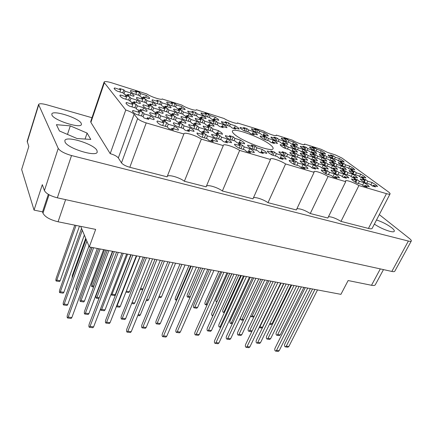 <?xml version="1.0" encoding="UTF-8"?>
<svg xmlns="http://www.w3.org/2000/svg" width="433" height="433" viewBox="0 0 433 433"><rect width="100%" height="100%" fill="white"/><g stroke="black" fill="none" stroke-linecap="round" stroke-linejoin="round"><path stroke-width="0.65" d="M149.564 118.388L150.522 115.795L144.113 113.863L142.776 112.277L138.181 110.891L139.496 112.472L132.974 110.507L132.552 110.902C132.363 111.676 133.543 112.829 136.103 114.361L142.706 116.336L144.075 117.987L148.779 119.389L147.382 117.733L153.872 119.67L154.197 119.329L153.747 118.187L150.522 115.795M173.509 128.731L174.526 126.095L168.237 124.217L166.754 122.571L162.245 121.218L163.706 122.864L157.314 120.953L157 121.289C156.795 122.106 158.067 123.329 160.805 124.969L167.279 126.885L168.805 128.601L173.416 129.965L171.863 128.244L178.228 130.127L178.456 129.851L177.898 128.552L174.526 126.095M189.107 130.203L190.092 127.708L184.079 125.895L182.547 124.287L178.234 122.988L179.749 124.59L173.633 122.75L173.389 123.026C173.195 123.816 174.483 125.023 177.254 126.658L183.44 128.509L185.015 130.181L189.416 131.491L187.819 129.819L194.071 131.41L193.454 130.095L190.092 127.708M226.259 141.304L227.265 138.901L221.609 137.196L219.904 135.572L215.851 134.349L217.539 135.973L211.677 134.409C211.483 135.204 212.874 136.465 215.84 138.192L221.647 139.924L223.401 141.613L227.531 142.847L225.761 141.158L231.541 142.755L230.735 141.282L227.265 138.901M260.774 152.8L262.246 149.434L256.921 147.832L255.075 146.192L251.254 145.039L253.089 146.673L247.644 145.109C247.459 145.91 248.943 147.215 252.093 149.022L257.559 150.657L259.464 152.356L263.351 153.515L261.429 151.815L266.809 153.417L265.808 151.804L262.246 149.434M142.695 110.161L143.577 107.736L137.337 105.831L136.081 104.337L131.6 102.967L132.839 104.45L126.485 102.513L126.041 102.892C125.868 103.606 126.993 104.683 129.418 106.128L135.848 108.077L137.131 109.625L141.71 111.01L140.4 109.462L146.722 111.378L147.068 111.043L146.663 110.009L143.577 107.736M181.27 121.873L182.174 119.54L176.301 117.744L174.862 116.233L170.651 114.94L172.074 116.45L166.11 114.626L165.844 114.907C165.671 115.633 166.889 116.764 169.514 118.301L175.544 120.136L177.027 121.705L181.324 123.004L179.819 121.435L185.757 123.237L185.952 123.004L185.384 121.814L182.174 119.54M217.577 132.899L218.497 130.647L212.971 128.958L211.364 127.426L207.402 126.209L208.987 127.74L203.234 126.203C203.061 126.939 204.376 128.119 207.18 129.743L212.857 131.464L214.508 133.055L218.546 134.279L216.879 132.687L222.551 134.252L221.82 132.915L218.497 130.647M136.233 102.432L137.05 100.164L130.961 98.28L129.781 96.878L125.418 95.52L126.577 96.916L120.39 95L119.93 95.368C119.773 96.029 120.845 97.035 123.151 98.399L129.407 100.326L130.62 101.782L135.074 103.151L133.846 101.695L140.005 103.59L140.373 103.26L140.005 102.329L137.05 100.164M173.882 114.031L174.716 111.849L168.984 110.069L167.625 108.645L163.512 107.368L164.854 108.791L159.03 106.983L158.743 107.26C158.586 107.936 159.75 108.997 162.234 110.442L168.123 112.255L169.514 113.738L173.709 115.026L172.296 113.543L178.093 115.33L178.309 115.091L177.79 114.009L174.716 111.849M209.377 124.969L210.227 122.858L204.82 121.186L203.304 119.735L199.424 118.534L200.923 119.973L195.272 118.463C195.115 119.145 196.365 120.255 199.023 121.781L204.576 123.492L206.13 124.991L210.081 126.203L208.511 124.704L214.081 126.241L213.409 125.023L210.227 122.858M130.144 95.157L130.901 93.035L124.964 91.168L123.849 89.847L119.595 88.505L120.688 89.826L114.653 87.931L114.177 88.283C114.036 88.895 115.059 89.842 117.251 91.13L123.351 93.035L124.493 94.405L128.839 95.758L127.681 94.389L133.683 96.261L134.073 95.942L133.732 95.092L130.901 93.035M166.905 106.637L167.679 104.591L162.077 102.827L160.795 101.484L156.778 100.218L158.045 101.56L152.356 99.774L152.048 100.05C151.907 100.678 153.011 101.674 155.377 103.038L161.125 104.835L162.44 106.231L166.537 107.503L165.206 106.107L170.867 107.877L171.1 107.638L170.629 106.653L167.679 104.591M201.621 117.484L202.411 115.503L197.118 113.841L195.684 112.472L191.889 111.276L193.307 112.64L187.754 111.151C187.608 111.79 188.804 112.829 191.326 114.269L196.755 115.963L198.227 117.381L202.092 118.582L200.603 117.164L206.081 118.674L205.464 117.565L202.411 115.503M234.464 127.74L235.265 125.824L230.253 124.249L228.689 122.869L225.095 121.738L226.648 123.118L221.474 121.641C221.333 122.285 222.605 123.362 225.29 124.877L230.421 126.479L232.028 127.914L235.682 129.05L234.058 127.616L239.168 129.115L238.399 127.881L235.265 125.824M212.3 140.222L213.334 137.683L207.439 135.924L205.767 134.257L201.534 132.991L203.185 134.652L197.026 133.077C196.826 133.905 198.2 135.183 201.156 136.92L207.218 138.717L208.939 140.449L213.258 141.726L211.515 139.989L217.583 141.602L216.83 140.135L213.334 137.683M248.239 152.118L249.798 148.573L244.25 146.917L242.415 145.239L238.437 144.048L240.255 145.726L234.562 144.14C234.361 144.974 235.839 146.305 238.989 148.129L244.683 149.818L246.572 151.561L250.626 152.757L248.721 151.009L254.339 152.632L253.397 151.009L249.798 148.573M165.909 120.179L166.84 117.722L160.713 115.865L159.317 114.317L154.922 112.981L156.297 114.523L150.062 112.634L149.726 112.964C149.542 113.717 150.749 114.859 153.342 116.396L159.647 118.296L161.081 119.903L165.568 121.256L164.118 119.643L170.315 121.511L170.57 121.224L170.061 120.055L166.84 117.722M203.77 131.589L204.722 129.223L198.964 127.47L197.388 125.906L193.259 124.644L194.812 126.214L188.772 124.661C188.588 125.424 189.892 126.62 192.68 128.249L198.601 130.03L200.219 131.659L204.43 132.926L202.796 131.296L208.744 132.877L208.062 131.545L204.722 129.223M239.406 142.327L240.375 140.043L234.951 138.392L233.225 136.812L229.328 135.626L231.043 137.207L225.447 135.659C225.268 136.427 226.665 137.672 229.642 139.383L235.211 141.061L236.992 142.706L240.954 143.897L239.157 142.251L244.677 143.832L243.817 142.36L240.375 140.043M158.754 112.152L159.615 109.852L153.639 108.012L152.324 106.556L148.037 105.23L149.331 106.686L143.253 104.813L142.895 105.143C142.733 105.836 143.875 106.908 146.332 108.353L152.481 110.231L153.829 111.746L158.202 113.078L156.838 111.562L162.884 113.414L163.16 113.132L162.7 112.071L159.615 109.852M195.732 123.465L196.609 121.251L190.98 119.513L189.497 118.036L185.459 116.791L186.926 118.263L181.205 116.504L180.999 116.737C180.832 117.44 182.071 118.561 184.712 120.093L190.493 121.862L192.014 123.394L196.133 124.655L194.59 123.118L200.43 124.672L199.808 123.465L196.609 121.251M152.015 104.597L152.811 102.442L146.976 100.618L145.742 99.249L141.559 97.939L142.776 99.309L136.844 97.457L136.471 97.777C136.319 98.421 137.413 99.422 139.745 100.786L145.742 102.648L147.009 104.072L151.279 105.392L149.991 103.969L155.891 105.798L156.189 105.517L155.766 104.553L152.811 102.442M188.144 115.806L188.956 113.727L183.451 112.006L182.049 110.61L178.104 109.376L179.489 110.772L173.898 109.024L173.671 109.262C173.519 109.917 174.694 110.967 177.205 112.412L182.856 114.166L184.29 115.611L188.312 116.856L186.861 115.405L192.588 116.937L192.025 115.838L188.956 113.727M222.264 126.393L223.092 124.385L217.891 122.761L216.343 121.348L212.614 120.179L214.14 121.592L208.744 120.098C208.592 120.758 209.853 121.852 212.527 123.373L217.864 125.029L219.444 126.49L223.244 127.665L221.642 126.203L226.973 127.719L226.253 126.49L223.092 124.385M263.183 135.334L264.314 132.731L259.627 131.248L257.981 129.884L254.62 128.817L256.255 130.181L251.47 128.731C251.346 129.359 252.666 130.441 255.432 131.978L260.228 133.488L261.916 134.896L265.332 135.967L263.627 134.555L268.363 136.027L267.47 134.739L264.314 132.731M292.329 144.454L293.466 141.943L289.011 140.536L287.268 139.166L284.075 138.154L285.807 139.523L281.293 138.095C281.201 138.728 282.597 139.837 285.477 141.423L290.023 142.852L291.82 144.27L295.057 145.288L293.255 143.87L297.742 145.282L296.675 143.945L293.466 141.943M320.068 153.066L321.178 150.706L316.94 149.363L315.11 147.989L312.074 147.025L313.898 148.4L309.6 147.047C309.655 147.707 311.121 148.822 314.001 150.392L318.325 151.75L320.209 153.174L323.289 154.143L321.394 152.714L325.659 154.056L324.441 152.697L321.178 150.706M272.005 142.798L273.223 140.038L268.449 138.544L266.717 137.109L263.291 136.038L265.012 137.472L260.152 135.994C260.017 136.666 261.402 137.813 264.314 139.442L269.202 140.958L270.982 142.441L274.462 143.518L272.666 142.035L277.483 143.529L276.503 142.132L273.223 140.038M301.671 151.951L302.889 149.298L298.359 147.886L296.524 146.441L293.276 145.423L295.1 146.868L290.511 145.434C290.462 146.121 291.929 147.29 294.911 148.936L299.539 150.375L301.428 151.864L304.724 152.887L302.824 151.393L307.392 152.811L306.234 151.388L302.889 149.298M329.903 160.502L331.056 158.094L326.753 156.746L324.826 155.301L321.741 154.332L323.657 155.783L319.294 154.419C319.397 155.138 320.94 156.308 323.922 157.937L328.317 159.301L330.298 160.8L333.421 161.769L331.434 160.27L335.77 161.617L334.449 160.172L331.056 158.094M311.506 159.826L312.81 157.038L308.204 155.62L306.266 154.099L302.965 153.076L304.886 154.597L300.215 153.158C300.215 153.91 301.763 155.138 304.854 156.854L309.563 158.294L311.554 159.869L314.91 160.892L312.907 159.317L317.551 160.735L316.29 159.22L312.81 157.038M340.246 168.318L341.442 165.855L337.069 164.508L335.045 162.987L331.905 162.018L333.924 163.544L329.491 162.175C329.654 162.954 331.272 164.188 334.363 165.882L338.828 167.246L340.912 168.821L344.089 169.796L341.994 168.215L346.395 169.563L344.971 168.026L341.442 165.855M291.106 158.981L292.524 155.869L287.572 154.364L285.639 152.768L282.083 151.685L284.005 153.282L278.971 151.756C278.852 152.535 280.395 153.834 283.599 155.642L288.676 157.174L290.667 158.83L294.278 159.912L292.275 158.256L297.271 159.761L296.091 158.169L292.524 155.869M321.908 168.047L323.267 165.195L318.58 163.777L316.539 162.169L313.178 161.146L315.202 162.748L310.45 161.309C310.51 162.121 312.144 163.42 315.343 165.206L320.144 166.651L322.244 168.313L325.659 169.335L323.543 167.674L328.268 169.097L326.893 167.484L323.267 165.195M351.131 176.545L352.37 174.028L347.926 172.68L345.794 171.078L342.611 170.104L344.733 171.712L340.23 170.348C340.452 171.187 342.162 172.491 345.361 174.25L349.902 175.619L352.099 177.281L355.331 178.25L353.117 176.588L357.593 177.936L356.05 176.296L352.37 174.028M301.465 167.777L303.003 164.464L297.953 162.954L295.912 161.265L292.286 160.178L294.316 161.866L289.19 160.334C289.125 161.195 290.76 162.564 294.088 164.453L299.263 165.985L301.373 167.744L305.054 168.827L302.932 167.073L308.025 168.583L306.732 166.873L303.003 164.464M332.89 176.724L334.303 173.806L329.535 172.383L327.38 170.689L323.954 169.666L326.098 171.36L321.259 169.915C321.383 170.802 323.11 172.177 326.433 174.034L331.315 175.484L333.54 177.238L337.015 178.266L334.779 176.507L339.586 177.931L338.092 176.204L334.303 173.806M252.612 133.413L253.419 131.529L248.564 130.003L246.929 128.612L243.449 127.513L245.067 128.904L240.088 127.437C239.952 128.081 241.268 129.18 244.039 130.734L249.007 132.287L250.685 133.727L254.225 134.831L252.536 133.386L257.456 134.88L256.601 133.586L253.419 131.529M282.43 143.648L283.604 141.012L278.998 139.567L277.255 138.165L273.954 137.126L275.68 138.522L271.004 137.066C270.874 137.716 272.265 138.847 275.177 140.46L279.886 141.932L281.677 143.383L285.033 144.427L283.231 142.977L287.875 144.427L286.852 143.063L283.604 141.012M311.089 152.546L312.263 150.018L307.885 148.643L306.05 147.231L302.911 146.246L304.735 147.653L300.296 146.262C300.302 146.933 301.769 148.075 304.702 149.683L309.173 151.079L311.062 152.535L314.244 153.531L312.345 152.07L316.756 153.45L315.565 152.059L312.263 150.018M338.422 160.832L339.51 158.581L335.342 157.271L333.426 155.853L330.439 154.917L332.349 156.329L328.127 155.003C328.274 155.707 329.811 156.854 332.739 158.44L336.988 159.766L338.963 161.233L341.989 162.175L340.002 160.713L344.197 162.023L342.855 160.611L339.51 158.581M291.755 151.328L293.022 148.541L288.329 147.085L286.494 145.607L283.133 144.562L284.952 146.035L280.194 144.562C280.091 145.261 281.553 146.457 284.589 148.151L289.385 149.629L291.274 151.155L294.689 152.205L292.789 150.679L297.52 152.135L296.399 150.679L293.022 148.541M320.945 160.167L322.168 157.58L317.719 156.199L315.787 154.716L312.594 153.72L314.515 155.203L310.001 153.807C310.06 154.538 311.603 155.739 314.639 157.412L319.186 158.814L321.172 160.345L324.409 161.341L322.412 159.804L326.899 161.19L325.605 159.707L322.168 157.58M348.717 168.459L349.842 166.164L345.615 164.849L343.596 163.36L340.565 162.418L342.573 163.907L338.287 162.575C338.487 163.338 340.105 164.54 343.136 166.191L347.45 167.522L349.523 169.059L352.597 170.001L350.514 168.464L354.773 169.779L353.323 168.28L349.842 166.164M301.579 159.425L302.943 156.47L298.169 155.009L296.232 153.45L292.811 152.4L294.732 153.959L289.883 152.476C289.834 153.244 291.377 154.505 294.521 156.264L299.409 157.747L301.4 159.36L304.881 160.416L302.878 158.803L307.69 160.264L306.467 158.711L302.943 156.47M331.321 168.183L332.593 165.536L328.068 164.15L326.033 162.591L322.791 161.596L324.815 163.154L320.225 161.753C320.339 162.548 321.968 163.815 325.113 165.552L329.735 166.959L331.83 168.578L335.12 169.574L333.015 167.955L337.578 169.335L336.17 167.76L332.593 165.536M359.536 176.48L360.705 174.131L356.413 172.821L354.291 171.257L351.212 170.31L353.323 171.874L348.971 170.542C349.236 171.365 350.936 172.632 354.075 174.347L358.459 175.679L360.646 177.297L363.763 178.244L361.571 176.626L365.89 177.936L364.332 176.339L360.705 174.131M280.032 158.521L281.51 155.231L276.362 153.683L274.435 152.043L270.744 150.928L272.655 152.568L267.421 150.998C267.248 151.799 268.779 153.13 272.032 154.982L277.309 156.562L279.296 158.261L283.052 159.382L281.055 157.677L286.245 159.23L285.12 157.596L281.51 155.231M311.971 167.923L313.416 164.838L308.556 163.376L306.51 161.731L303.024 160.675L305.054 162.321L300.118 160.838C300.123 161.671 301.758 163.008 305.021 164.843L310.001 166.326L312.106 168.036L315.652 169.092L313.53 167.382L318.434 168.848L317.097 167.187L313.416 164.838M342.259 176.626L343.58 173.92L338.979 172.54L336.836 170.889L333.534 169.893L335.672 171.538L331.001 170.137C331.18 170.997 332.901 172.334 336.16 174.147L340.868 175.554L343.077 177.259L346.427 178.255L344.203 176.55L348.836 177.936L347.315 176.253L343.58 173.92M145.656 97.468L146.392 95.449L140.693 93.647L139.523 92.348L135.442 91.054L136.59 92.348L130.804 90.519L130.414 90.833C130.273 91.428 131.318 92.37 133.537 93.663L139.394 95.504L140.584 96.846L144.752 98.15L143.54 96.803L149.298 98.616L149.612 98.34L149.228 97.463L146.392 95.449M180.972 108.569L181.725 106.615L176.339 104.916L175.013 103.595L171.154 102.372L172.458 103.687L166.992 101.961L166.748 102.199C166.613 102.805 167.733 103.796 170.12 105.159L175.646 106.897L177 108.266L180.934 109.495L179.56 108.131L185.183 109.636L184.664 108.634L181.725 106.615M214.373 119.075L215.141 117.181L210.043 115.573L208.582 114.231L204.928 113.073L206.373 114.409L201.069 112.943C200.928 113.56 202.135 114.588 204.674 116.022L209.897 117.668L211.396 119.048L215.114 120.217L213.599 118.831L218.838 120.32L218.178 119.199L215.141 117.181M362.6 185.216L363.888 182.645L359.379 181.297L357.128 179.603L353.891 178.634L356.132 180.328L351.553 178.959C351.845 179.874 353.653 181.248 356.971 183.083L361.582 184.447L363.904 186.206L367.189 187.175L364.857 185.416L369.398 186.764L367.725 185.021L363.888 182.645M370.924 184.918L372.142 182.52L375.92 184.831L377.603 186.531L373.214 185.221L375.53 186.926L372.358 185.984L370.058 184.274L365.604 182.942C362.351 181.162 360.559 179.825 360.224 178.932L364.646 180.263L362.421 178.618L365.549 179.56L364.234 182.179M234.134 134.003C241.479 141.228 272.682 152.86 273.077 148.616C273.364 147.875 272.633 146.76 270.885 145.282C262.685 137.965 233.295 127.048 232.413 131.102C232.153 131.751 232.727 132.714 234.134 134.003M374.377 224.088C381.089 228.911 393.667 233.43 394.268 231.271C394.577 230.556 393.754 229.409 391.805 227.828C387.448 224.559 382.355 221.934 376.526 219.953M65.031 141.997C67.391 148.395 96.586 157.379 97.236 152.037L96.927 150.375C93.918 144 65.908 135.34 64.847 140.595L65.031 141.997M51.944 115.059C53.854 120.374 81.02 128.942 81.426 124.46L81.193 123.248C78.746 117.933 52.577 109.641 51.808 114.041L51.944 115.059M91.985 117.727L46.905 104.818C42.077 103.519 39.3 103.411 38.569 104.488L58.228 148.4C60.084 151.144 64.517 153.52 71.532 155.544L408.373 241.057C410.046 241.468 411.02 241.452 411.296 241.013C411.518 240.51 410.917 239.687 409.499 238.551L379.303 214.611M196.273 109.982L196.382 109.711L224.045 118.49C228.326 121.267 237.533 124.347 237.679 123.069L263.513 131.015C267.778 133.694 276.157 136.563 276.314 135.415L276.254 135.064L292.389 140.184C296.627 142.787 304.453 145.51 304.615 144.449L304.507 144.027L321.042 149.277L327.716 152.481L335.348 154.9L342.027 158.105L388.174 191.7C389.603 192.755 390.236 193.497 390.057 193.919C389.776 194.352 388.58 194.265 386.463 193.659L358.914 185.546C353.918 182.45 345.826 179.652 345.48 180.913L345.713 181.66L327.824 218.021L310.261 213.523L328.079 176.464L345.713 181.66M162.24 99.016L181.779 105.073C186.06 107.958 196.236 111.276 196.365 109.863L196.382 109.711M184.377 181.265L201.345 139.145L223.282 145.607L206.13 186.839L184.377 181.265C179.679 177.508 168.561 174.277 167.273 176.345M222.367 190.996L239.655 150.424L270.484 159.506L252.98 198.844L222.367 190.996C217.815 187.521 208.073 184.485 206.449 186.071M267.995 202.693L285.591 163.955L314.093 172.345L296.34 209.951L267.995 202.693C263.648 199.537 255.346 196.739 253.44 197.805M328.479 216.7C331.732 216.733 335.9 218.297 340.982 221.393L358.914 185.546M340.982 221.393L368.456 228.435L386.463 193.659M304.22 144.649L304.507 144.027M276.016 135.61L276.254 135.064M237.49 123.243L237.668 122.815M411.296 241.013L394.82 271.182C394.495 271.713 393.5 271.8 391.833 271.442L57.34 197.816C50.428 196.019 46.12 193.611 44.42 190.596L42.315 184.658L34.05 210.097L21.65 169.503L28.805 146.495L27.176 141.337L38.569 104.488M383.476 269.607L375.281 284.811C374.848 285.526 373.598 285.683 371.519 285.282L348.127 280.546L340.928 294.343L89.29 246.934L95.666 229.398L58.071 221.777C49.984 219.785 44.951 216.917 42.97 213.177L42.537 211.856L34.05 210.097M80.695 226.362L89.29 246.934M48.323 194.33L42.537 211.856M357.128 179.603L355.742 182.39M208.582 114.231L207.504 116.915M175.013 103.595L173.958 106.366M139.523 92.348L138.495 95.217M336.836 170.889L335.451 173.752M306.51 161.731L305.059 164.854M274.435 152.043L272.996 155.268M354.291 171.257L353.047 173.779M326.033 162.591L324.723 165.341M296.232 153.45L294.895 156.378M343.596 163.36L342.416 165.801M315.787 154.716L314.547 157.363M286.494 145.607L285.26 148.357M333.426 155.853L332.3 158.202M306.05 147.231L304.892 149.742M277.255 138.165L276.108 140.752M246.929 128.612L245.798 131.28M327.38 170.689L325.914 173.747M295.912 161.265L294.402 164.545M345.794 171.078L344.479 173.763M316.539 162.169L315.159 165.103M285.639 152.768L284.254 155.837M335.045 162.987L333.8 165.574M306.266 154.099L304.978 156.892M324.826 155.301L323.646 157.791M296.524 146.441L295.328 149.066M266.717 137.109L265.532 139.821M315.11 147.989L313.99 150.386M287.268 139.166L286.153 141.64M257.981 129.884L256.883 132.433M216.343 121.348L215.185 124.195M182.049 110.61L180.913 113.56M145.742 99.249L144.627 102.302M189.497 118.036L188.263 121.18M152.324 106.556L151.122 109.814M233.225 136.812L231.861 140.054M197.388 125.906L196.052 129.261M159.317 114.317L158.007 117.803M242.415 145.239L240.937 148.708M205.767 134.257L204.311 137.856M228.689 122.869L227.563 125.586M195.684 112.472L194.574 115.281M160.795 101.484L159.707 104.391M123.849 89.847L122.788 92.857M203.304 119.735L202.108 122.728M167.625 108.645L166.451 111.741M129.781 96.878L128.639 100.088M211.364 127.426L210.07 130.62M174.862 116.233L173.59 119.54M136.081 104.337L134.842 107.774M255.075 146.192L253.646 149.488M219.904 135.572L218.503 138.988M182.547 124.287L181.167 127.827M166.754 122.571L165.33 126.306M142.776 112.277L141.429 115.957M121.484 162.884L137.629 118.572C139.193 120.125 142.056 121.576 146.224 122.912L183.884 134.003L167.084 176.832L129.819 167.284C125.705 166.088 122.929 164.621 121.484 162.884L118.333 157.931C116.948 156.259 114.242 154.835 110.204 153.65L90.887 122.393L90.697 121.511L104.12 82.016L104.369 82.746L90.887 122.393M104.12 82.016C104.737 81.209 107.373 81.512 112.017 82.93L146.852 93.988C151.106 96.954 162.164 100.488 162.272 98.951L162.288 98.886M110.204 153.65L125.759 110.004L104.369 82.746M137.629 118.572L134.138 114.231L118.333 157.931M390.057 193.919L372.147 228.375C371.795 228.938 370.567 228.954 368.456 228.435M296.919 208.728C300.334 208.565 304.783 210.162 310.261 213.523M87.103 133.088L70.298 125.879L56.409 124.682L59.462 130.983L77.052 138.528L90.784 139.431L87.103 133.088L85.074 139.058M365.549 179.56L367.779 181.21L372.142 182.52M125.759 110.004C129.851 111.33 132.644 112.737 134.138 114.231M201.345 139.145C196.165 135.48 184.312 131.811 183.922 133.797L183.884 134.003M239.655 150.424C234.48 146.895 223.693 143.464 223.304 145.255L223.282 145.607M285.591 163.955C280.46 160.594 270.814 157.417 270.436 158.992L270.484 159.506M328.079 176.464C323.018 173.26 314.309 170.304 313.947 171.695L314.093 172.345M67.478 134.425L70.298 125.879M364.646 180.263L363.812 181.925M373.214 185.221L372.759 186.12M367.779 181.21L366.735 183.283M356.132 180.328L355.249 182.098M364.857 185.416L364.375 186.369M359.379 181.297L358.291 183.473M206.373 114.409L205.61 116.32M201.053 113.154L201.204 112.775M213.599 118.831L213.252 119.687M210.043 115.573L209.28 117.473M172.458 103.687L171.712 105.663M166.775 102.545L166.992 101.961M179.56 108.131L179.219 109.013M176.339 104.916L175.587 106.881M136.59 92.348L135.859 94.389M130.517 91.336L130.804 90.519M143.54 96.803L143.209 97.717M140.693 93.647L139.843 96.007M335.672 171.538L334.79 173.368M344.203 176.55L343.742 177.492M338.979 172.54L337.94 174.678M305.054 162.321L304.123 164.329M313.53 167.382L313.07 168.367M308.556 163.376L307.522 165.59M272.655 152.568L271.67 154.781M281.055 157.677L280.589 158.705M276.362 153.683L275.339 155.972M353.323 171.874L352.532 173.481M361.571 176.626L361.144 177.476M356.413 172.821L355.45 174.764M324.815 163.154L323.976 164.919M333.015 167.955L332.587 168.843M328.068 164.15L327.11 166.158M294.732 153.959L293.85 155.885M302.878 158.803L302.45 159.723M298.169 155.009L297.217 157.082M342.573 163.907L341.821 165.46M350.514 168.464L350.118 169.271M345.615 164.849L344.722 166.683M314.515 155.203L313.725 156.903M322.412 159.804L322.017 160.643M317.719 156.199L316.832 158.088M284.952 146.035L284.118 147.891M292.789 150.679L292.394 151.545M288.329 147.085L287.452 149.033M332.349 156.329L331.629 157.829M340.002 160.713L339.634 161.471M335.342 157.271L334.514 158.998M304.735 147.653L303.982 149.288M312.345 152.07L311.976 152.86M307.885 148.643L307.062 150.419M275.68 138.522L274.895 140.303M283.231 142.977L282.863 143.794M278.998 139.567L278.181 141.402M245.067 128.904L244.261 130.804M252.536 133.386L252.174 134.235M248.564 130.003L247.757 131.897M326.098 171.36L325.167 173.314M334.779 176.507L334.298 177.503M329.535 172.383L328.452 174.634M294.316 161.866L293.33 164.02M302.932 167.073L302.45 168.112M297.953 162.954L296.881 165.282M344.733 171.712L343.899 173.422M353.117 176.588L352.679 177.481M347.926 172.68L346.93 174.721M315.202 162.748L314.32 164.632M323.543 167.674L323.099 168.61M318.58 163.777L317.584 165.882M284.005 153.282L283.074 155.344M292.275 158.256L291.831 159.23M287.572 154.364L286.586 156.54M333.924 163.544L333.129 165.195M341.994 168.215L341.583 169.059M337.069 164.508L336.143 166.429M304.886 154.597L304.053 156.405M312.907 159.317L312.496 160.194M308.204 155.62L307.284 157.596M323.657 155.783L322.904 157.374M331.434 160.27L331.05 161.065M326.753 156.746L325.897 158.554M295.1 146.868L294.31 148.606M302.824 151.393L302.445 152.221M298.359 147.886L297.509 149.742M265.012 137.472L264.184 139.372M272.666 142.035L272.287 142.895M268.449 138.544L267.61 140.465M313.898 148.4L313.178 149.942M321.394 152.714L321.037 153.471M316.94 149.363L316.144 151.068M285.807 139.523L285.06 141.196M293.255 143.87L292.897 144.654M289.011 140.536L288.221 142.289M256.255 130.181L255.475 131.995M263.627 134.555L263.275 135.367M259.627 131.248L258.847 133.055M214.14 121.592L213.317 123.616M208.722 120.293L208.863 119.941M221.642 126.203L221.268 127.113M217.891 122.761L217.063 124.78M179.489 110.772L178.677 112.867M173.682 109.592L173.898 109.024M186.861 115.405L186.493 116.347M183.451 112.006L182.639 114.096M142.776 99.309L141.986 101.484M136.552 98.275L136.844 97.457M149.991 103.969L149.634 104.943M146.976 100.618L146.089 103.043M186.926 118.263L186.049 120.504M180.994 117.051L181.205 116.504M194.59 123.118L194.195 124.119M190.98 119.513L190.103 121.743M149.331 106.686L148.476 109.008M142.955 105.636L143.253 104.813M156.838 111.562L156.448 112.607M153.639 108.012L152.719 110.496M231.043 137.207L230.075 139.513M225.414 135.805L225.528 135.534M239.157 142.251L238.718 143.285M234.951 138.392L233.982 140.693M194.812 126.214L193.865 128.606M188.75 124.953L188.956 124.433M202.796 131.296L202.363 132.374M198.964 127.47L198.011 129.857M156.297 114.523L155.371 117.007M149.764 113.446L150.062 112.634M164.118 119.643L163.696 120.758M160.713 115.865L159.755 118.415M240.255 145.726L239.205 148.194M244.25 146.917L243.2 149.374M203.185 134.652L202.157 137.218M196.999 133.348L197.188 132.861M211.515 139.989L211.044 141.142M207.439 135.924L206.406 138.473M226.648 123.118L225.847 125.05M221.452 121.792L221.561 121.521M234.058 127.616L233.696 128.482M230.253 124.249L229.452 126.176M193.307 112.64L192.523 114.642M187.749 111.422L187.933 110.951M200.603 117.164L200.252 118.063M197.118 113.841L196.328 115.833M158.045 101.56L157.271 103.633M152.097 100.467L152.356 99.774M165.206 106.107L164.854 107.038M162.077 102.827L161.271 104.986M120.688 89.826L119.936 91.969M114.328 88.879L114.653 87.931M127.681 94.389L127.34 95.347M124.964 91.168L124.022 93.842M200.923 119.973L200.073 122.106M195.256 118.712L195.429 118.274M208.511 124.704L208.121 125.662M204.82 121.186L203.97 123.302M164.854 108.791L164.02 110.994M158.776 107.665L159.03 106.983M172.296 113.543L171.917 114.534M168.984 110.069L168.145 112.282M126.577 96.916L125.77 99.206M120.055 95.964L120.39 95M133.846 101.695L133.478 102.718M130.961 98.28L129.987 101.019M208.987 127.74L208.067 130.008M203.207 126.431L203.369 126.019M216.879 132.687L216.462 133.705M212.971 128.958L212.051 131.221M172.074 116.45L171.176 118.804M165.855 115.297L166.11 114.626M179.819 121.435L179.414 122.49M176.301 117.744L175.403 120.093M132.839 104.45L131.957 106.897M126.138 103.487L126.485 102.513M140.4 109.462L140 110.556M137.337 105.831L136.319 108.645M253.089 146.673L252.076 149.012M261.429 151.815L260.969 152.865M256.921 147.832L255.908 150.164M217.539 135.973L216.538 138.398M211.64 134.609L211.791 134.241M225.761 141.158L225.306 142.246M221.609 137.196L220.608 139.615M179.749 124.59L178.769 127.113M173.384 123.4L173.633 122.75M187.819 129.819L187.375 130.95M184.079 125.895L183.099 128.406M163.706 122.864L162.7 125.527M157.011 121.754L157.314 120.953M171.863 128.244L171.403 129.44M168.237 124.217L167.225 126.869M139.496 112.472L138.544 115.091M132.622 111.487L132.974 110.507M147.382 117.733L146.949 118.913M144.113 113.863L143.052 116.753M74.79 225.165L56.198 278.17C55.776 279.658 55.76 280.606 56.144 281.012L56.799 280.124L76.035 225.42M56.144 281.012L59.521 281.547L60.182 280.665L79.472 226.113M312.518 288.995L284.768 344.116C284.297 345.496 284.476 346.416 285.309 346.871L286.278 346.173L314.926 289.444M285.309 346.871L287.864 347.206L288.838 346.514L317.508 289.931M305.26 287.626L275.015 348.256C274.533 349.685 274.711 350.627 275.55 351.093L276.525 350.389L307.695 288.086M275.55 351.093L278.197 351.434L279.171 350.725L310.364 288.589M140.254 289.379L142.235 289.704L143.009 288.903L154.965 259.307M85.696 238.334L72.311 275.567L72.089 278.083M283.853 283.593L256.358 340.278C255.881 341.697 256.044 342.633 256.839 343.093L257.787 342.373L286.17 284.026M256.839 343.093L259.524 343.45L260.477 342.73L288.887 284.541M253.662 277.905L226.481 336.241C226.01 337.697 226.145 338.66 226.897 339.12L227.812 338.373L255.876 278.322M226.897 339.12L229.728 339.494L230.648 338.752L258.739 278.863M221.815 271.902L195.029 331.992C194.552 333.491 194.666 334.471 195.375 334.936L196.252 334.162L223.91 272.297M195.375 334.936L198.352 335.331L199.24 334.557L226.935 272.866M299.1 286.462L276.286 332.566C275.832 333.903 275.994 334.79 276.774 335.223L277.732 334.53L301.368 286.89M276.774 335.223L279.29 335.58L280.248 334.888L303.906 287.371M270.95 281.163L248.358 328.539C247.898 329.908 248.044 330.817 248.791 331.25L249.717 330.531L273.131 281.569M248.791 331.25L251.8 331.564M241.343 275.583L219.022 324.306C218.562 325.713 218.687 326.639 219.39 327.077L220.289 326.336L243.422 275.973M269.499 324.247L271.118 324.49L272.054 323.797L291.073 284.952M258.788 278.868L240.732 317.351C240.293 318.683 240.423 319.554 241.121 319.976L242.031 319.256L260.845 279.258M229.75 273.396L211.921 312.951C211.483 314.315 211.591 315.202 212.251 315.625L213.128 314.883L231.709 273.77M218.827 271.339L205.161 302.131C204.733 303.452 204.831 304.312 205.453 304.713L206.308 303.971L220.673 271.686M188.918 265.705L175.468 297.357C175.04 298.705 175.116 299.587 175.695 299.993L176.518 299.219L190.661 266.035M275.567 282.029L245.625 344.43C245.143 345.891 245.3 346.86 246.101 347.326L247.043 346.595L277.905 282.473M246.101 347.326L248.883 347.683L249.83 346.952L280.719 283.003M244.239 276.13L214.681 340.398C214.2 341.902 214.335 342.887 215.087 343.364L215.997 342.6L246.469 276.546M215.087 343.364L218.021 343.737L218.93 342.979L249.44 277.109M291.685 285.066L266.566 336.327C266.1 337.708 266.263 338.617 267.053 339.061L268 338.357L293.98 285.499M267.053 339.061L269.651 339.418L270.603 338.714L296.605 285.996M262.55 279.577L237.69 332.295C237.224 333.708 237.371 334.639 238.118 335.088L239.038 334.352L264.747 279.994M238.118 335.088L240.851 335.461L241.776 334.731L267.507 280.514M231.861 273.797L207.331 328.052C206.866 329.502 206.985 330.455 207.688 330.904L208.582 330.146L233.95 274.192M207.688 330.904L210.568 331.299L211.456 330.547L236.862 274.739M259.178 327.592L259.881 326.893L281.066 283.068M259.161 327.629L261.51 327.976L262.441 327.267L283.642 283.55M250.301 277.272L230.145 320.745C229.69 322.114 229.82 323.013 230.524 323.44L231.422 322.709L252.374 277.661M250.664 316.009L251.232 316.669L252.141 315.96L268.877 280.768M251.232 316.669L253.825 317.07M238.762 275.096L222.946 309.741C222.513 311.067 222.627 311.933 223.287 312.345L224.17 311.614L240.716 275.464M209.291 269.543L193.697 305.157C193.264 306.51 193.356 307.398 193.979 307.809L194.828 307.051L211.142 269.894M193.979 307.809L196.744 308.236L197.594 307.479L213.934 270.419M227.866 273.044L216.089 299.252C215.666 300.529 215.769 301.368 216.392 301.763L217.252 301.032L229.712 273.391M198.974 267.599L187.365 294.516C186.942 295.831 187.024 296.686 187.608 297.081L188.436 296.324L200.717 267.93M146.246 300.421L147.702 300.648L148.497 299.847L164.383 261.083M111 294.445L111.357 295.025L112.098 294.191L127.594 254.149M111.357 295.025L114.507 295.512L115.254 294.678L130.788 254.75M90.605 247.183L76.203 286.722C75.775 288.216 75.775 289.168 76.203 289.585L76.895 288.714L91.969 247.438M117.067 305.887L120.293 306.364L119.53 307.197L116.32 306.726L117.067 305.887L136.709 255.871M120.293 306.364L139.978 256.488M98.686 248.704L80.305 298.483C79.861 300.031 79.867 301.027 80.332 301.46L81.041 300.589L100.142 248.98M80.332 301.46L83.737 301.958L84.451 301.092L103.606 249.63M180.004 264.027L156.145 320.902C155.68 322.417 155.761 323.402 156.383 323.857L157.211 323.05L181.892 264.379M156.383 323.857L159.506 324.285L160.334 323.483L185.064 264.98M144.703 257.375L121.381 316.041C120.915 317.6 120.964 318.612 121.527 319.067L122.306 318.228L146.435 257.7M121.527 319.067L124.823 319.522L125.608 318.688L149.796 258.333M107.33 250.334L84.641 310.91C84.175 312.512 84.191 313.546 84.689 314.006L85.415 313.135L108.889 250.626M84.689 314.006L88.175 314.482L88.911 313.616L112.445 251.297M191.191 266.133L162.424 333.589C161.937 335.158 162.034 336.187 162.7 336.663L163.544 335.856L193.21 266.512M162.7 336.663L165.893 337.069L166.743 336.268L196.463 267.129M154.992 259.313L126.864 328.956C126.376 330.574 126.436 331.624 127.042 332.1L127.843 331.267L156.849 259.665M127.042 332.1L130.42 332.533L131.226 331.7L160.297 260.314M158.711 297.292L160.746 297.617L161.547 296.832L175.571 263.188M125.981 291.956L140.146 256.515M125.927 292.091L128.725 292.535L129.483 291.718L143.22 257.094M104.499 249.798L91.791 283.896C91.368 285.342 91.379 286.273 91.828 286.673L92.538 285.823L105.901 250.063M131.697 303.495L133.981 303.836L134.76 303.019L152.54 258.853M112.791 251.362L96.196 295.268C95.758 296.767 95.78 297.731 96.256 298.158L96.987 297.303L114.28 251.643M81.539 228.386L59.759 289.704C59.321 291.247 59.31 292.232 59.722 292.654L60.393 291.766L82.308 230.221M59.722 292.654L63.18 293.173L63.857 292.291L84.343 235.097M137.818 315.5L139.518 315.744L140.319 314.926L162.467 260.72M100.521 308.886L100.932 310.266L101.679 309.411L123.232 253.327M100.932 310.266L104.283 310.742L105.035 309.893L126.642 253.971M86.075 239.233L63.516 301.882C63.066 303.484 63.061 304.507 63.499 304.951L64.192 304.063L86.887 241.181M63.499 304.951L67.045 305.454L67.737 304.572L88.954 246.139M202.633 268.287L176.117 329.437C175.641 330.958 175.738 331.954 176.415 332.42L177.27 331.629L204.652 268.671M176.415 332.42L179.484 332.825L180.35 332.041L207.775 269.261M167.89 261.743L141.905 324.815C141.429 326.385 141.499 327.397 142.116 327.868L142.933 327.045L169.763 262.095M142.116 327.868L145.364 328.295L146.181 327.478L173.07 262.717M131.096 254.81L105.755 319.933C105.279 321.546 105.322 322.585 105.868 323.056L106.632 322.201L132.807 255.134M105.868 323.056L109.3 323.511L110.069 322.661L136.308 255.795M116.591 252.076L89.225 324.046C88.743 325.719 88.765 326.791 89.301 327.278L90.042 326.406L118.263 252.396M89.301 327.278L92.879 327.732L93.625 326.866L121.922 253.083M92.072 247.459L67.494 314.764C67.023 316.426 67.023 317.492 67.499 317.963L68.208 317.075L93.588 247.746M67.499 317.963L71.136 318.444L71.846 317.557L97.306 248.445M38.64 105.067L27.214 142.008M44.42 190.596L58.228 148.4M391.833 271.442L408.373 241.057M71.532 155.544L57.34 197.816M65.616 199.64L58.071 221.777M371.519 285.282L380.309 268.909M42.97 213.177L49.059 194.758M146.224 122.912L129.819 167.284M56.799 280.124L60.182 280.665M286.278 346.173L288.838 346.514M276.525 350.389L279.171 350.725M140.601 288.508L143.009 288.903M257.787 342.373L260.477 342.73M227.812 338.373L230.648 338.752M196.252 334.162L199.24 334.557M277.732 334.53L280.248 334.888M249.717 330.531L252.13 330.877M220.289 326.336L221.101 326.45M269.878 323.467L272.054 323.797M242.031 319.256L243.719 319.511M234.892 308.529L235.747 308.664M206.308 303.971L207.439 304.15M176.518 299.219L177.048 299.3M247.043 346.595L249.83 346.952M215.997 342.6L218.93 342.979M268 338.357L270.603 338.714M239.038 334.352L241.776 334.731M208.582 330.146L211.456 330.547M259.881 326.893L262.441 327.267M231.422 322.709L232.7 322.894M252.141 315.96L254.203 316.285M224.17 311.614L224.792 311.711M194.828 307.051L197.594 307.479M188.436 296.324L190.341 296.637M146.603 299.555L148.497 299.847M112.098 294.191L115.254 294.678M81.041 300.589L84.451 301.092M157.211 323.05L160.334 323.483M122.306 318.228L125.608 318.688M85.415 313.135L88.911 313.616M163.544 335.856L166.743 336.268M127.843 331.267L131.226 331.7M159.068 296.437L161.547 296.832M126.441 291.23L129.483 291.718M92.538 285.823L93.95 286.051M132.054 302.613L134.76 303.019M96.987 297.303L99.26 297.65M60.393 291.766L63.857 292.291M138.181 314.618L140.319 314.926M101.679 309.411L105.035 309.893M64.192 304.063L67.737 304.572M177.27 331.629L180.35 332.041M142.933 327.045L146.181 327.478M106.632 322.201L110.069 322.661M90.042 326.406L93.625 326.866M68.208 317.075L71.846 317.557M219.39 327.077L220.722 327.267M241.121 319.976L243.346 320.306M212.251 315.625L212.906 315.722M234.518 309.33L235.373 309.465M205.453 304.713L207.071 304.973M175.695 299.993L176.686 300.15M230.524 323.44L232.326 323.705M223.287 312.345L224.418 312.523M216.392 301.763L216.928 301.85M187.608 297.081L189.979 297.471M76.203 289.585L76.663 289.655M91.828 286.673L93.609 286.96M96.256 298.158L98.913 298.559"/></g></svg>
